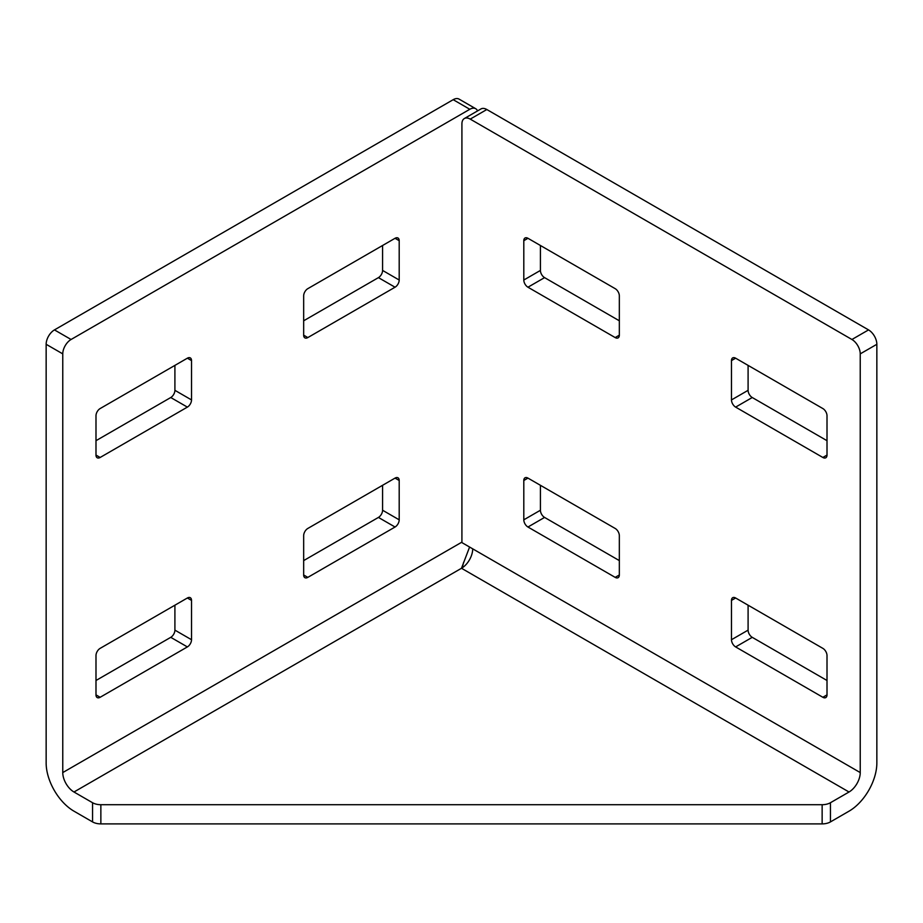 <?xml version="1.0" encoding="UTF-8"?>
<svg xmlns="http://www.w3.org/2000/svg" width="923" height="923" viewBox="0 0 923 923"><rect width="100%" height="100%" fill="white"/><g stroke="black" fill="none" stroke-linecap="round" stroke-linejoin="round"><path stroke-width="1.38" d="M464.35 118.536A11.745 6.784 60 0 1 470.222 119.113L851.929 339.491A11.745 6.784 60 0 1 860.236 353.878L860.236 772.574L461.915 542.609L461.915 123.913A11.745 6.784 60 0 1 464.35 118.536L480.964 108.937A11.745 6.784 60 0 1 486.836 109.525L868.543 329.903A11.745 6.784 60 0 1 876.85 344.291L876.85 762.986A39.354 22.717 120 0 1 849.022 811.179L830.446 821.908A11.745 6.784 180 0 1 822.139 823.893L100.861 823.893A11.745 6.784 180 0 1 92.554 821.908L73.978 811.179A39.354 22.717 -120 0 1 46.15 762.986L46.15 344.291A11.745 6.784 -60 0 1 54.457 329.903L453.193 99.684A11.745 6.784 -60 0 1 459.066 99.107L475.68 108.695A11.745 6.784 -60 0 1 477.549 110.91M731.478 360.593L731.478 399.924A5.873 3.392 -120 0 0 735.631 407.112L822.855 457.473A5.873 3.392 -120 0 0 825.797 457.762A5.873 3.392 -120 0 0 827.008 455.074L827.008 415.742A5.873 3.392 -120 0 0 822.855 408.554L735.631 358.193A5.873 3.392 -120 0 0 732.689 357.905A5.873 3.392 -120 0 0 731.478 360.593L735.631 358.193M735.631 598L822.855 648.361A5.873 3.392 60 0 1 827.008 655.549L827.008 694.881A5.873 3.392 60 0 1 825.797 697.569A5.873 3.392 60 0 1 822.855 697.28L735.631 646.919A5.873 3.392 60 0 1 731.478 639.72L731.478 600.4A5.873 3.392 60 0 1 732.689 597.712A5.873 3.392 60 0 1 735.631 598L731.478 600.4M527.956 478.102L615.18 528.452A5.873 3.392 60 0 1 619.333 535.652L619.333 574.983A5.873 3.392 60 0 1 618.122 577.671A5.873 3.392 60 0 1 615.18 577.371L527.956 527.021A5.873 3.392 60 0 1 523.803 519.822L523.803 480.502A5.873 3.392 60 0 1 525.014 477.802A5.873 3.392 60 0 1 527.956 478.102L523.803 480.502M527.956 238.296L615.18 288.657A5.873 3.392 60 0 1 619.333 295.845L619.333 335.176A5.873 3.392 60 0 1 618.122 337.864A5.873 3.392 60 0 1 615.18 337.576L527.956 287.215A5.873 3.392 60 0 1 523.803 280.027L523.803 240.695A5.873 3.392 60 0 1 525.014 238.007A5.873 3.392 60 0 1 527.956 238.296L523.803 240.695M748.091 365.393L748.091 390.325A5.873 3.392 -120 0 0 752.245 397.525L827.008 440.686M827.008 680.493L752.245 637.332A5.873 3.392 60 0 1 748.091 630.132L748.091 605.188M619.333 560.596L544.57 517.422A5.873 3.392 60 0 1 540.417 510.234L540.417 485.29M619.333 320.789L544.57 277.627A5.873 3.392 60 0 1 540.417 270.427L540.417 245.483M472.714 548.839A15.864 9.161 -60 0 1 461.5 568.268L469.588 547.039M849.022 792.003L830.446 802.722A11.745 6.784 180 0 1 822.139 804.706L100.861 804.706A11.745 6.784 180 0 1 92.554 802.722L73.978 792.003L461.5 568.268L849.022 792.003A15.864 9.161 120 0 0 860.236 772.574M461.915 542.124L62.764 772.574A15.864 9.161 -120 0 0 73.978 792.003M174.909 605.188L174.909 630.132A5.873 3.392 -60 0 1 170.755 637.332L95.992 680.493M382.584 485.29L382.584 510.234A5.873 3.392 -60 0 1 378.43 517.422L303.667 560.596M382.584 245.483L382.584 270.427A5.873 3.392 -60 0 1 378.43 277.627L303.667 320.789M174.909 365.393L174.909 390.325A5.873 3.392 -60 0 1 170.755 397.525L95.992 440.686M95.992 415.742A5.873 3.392 -60 0 1 100.145 408.554L187.369 358.193A5.873 3.392 -60 0 1 190.311 357.905A5.873 3.392 -60 0 1 191.523 360.593L191.523 399.924A5.873 3.392 -60 0 1 187.369 407.112L100.145 457.473A5.873 3.392 -60 0 1 97.203 457.762A5.873 3.392 -60 0 1 95.992 455.074L95.992 415.742M303.667 535.652A5.873 3.392 -60 0 1 307.821 528.452L395.044 478.102A5.873 3.392 -60 0 1 397.986 477.802A5.873 3.392 -60 0 1 399.197 480.502L399.197 519.822A5.873 3.392 -60 0 1 395.044 527.021L307.821 577.371A5.873 3.392 -60 0 1 304.878 577.671A5.873 3.392 -60 0 1 303.667 574.983L303.667 535.652M95.992 655.549A5.873 3.392 -60 0 1 100.145 648.361L187.369 598A5.873 3.392 -60 0 1 190.311 597.712A5.873 3.392 -60 0 1 191.523 600.4L191.523 639.72A5.873 3.392 -60 0 1 187.369 646.919L100.145 697.28A5.873 3.392 -60 0 1 97.203 697.569A5.873 3.392 -60 0 1 95.992 694.881L95.992 655.549M303.667 295.845A5.873 3.392 -60 0 1 307.821 288.657L395.044 238.296A5.873 3.392 -60 0 1 397.986 238.007A5.873 3.392 -60 0 1 399.197 240.695L399.197 280.027A5.873 3.392 -60 0 1 395.044 287.215L307.821 337.576A5.873 3.392 -60 0 1 304.878 337.864A5.873 3.392 -60 0 1 303.667 335.176L303.667 295.845M62.764 772.574L62.764 353.878A11.745 6.784 -60 0 1 71.071 339.491L469.807 109.283A11.745 6.784 -60 0 1 475.68 108.695M470.222 119.113L486.836 109.525M860.236 353.878L876.85 344.291M851.929 339.491L868.543 329.903M523.803 280.027L540.417 270.427M527.956 287.215L544.57 277.627M615.18 337.576L619.333 335.176M523.803 519.822L540.417 510.234M527.956 527.021L544.57 517.422M615.18 577.371L619.333 574.983M731.478 639.72L748.091 630.132M735.631 646.919L752.245 637.332M822.855 697.28L827.008 694.881M827.008 455.074L822.855 457.473M752.245 397.525L735.631 407.112M748.091 390.325L731.478 399.924M830.446 821.908L830.446 802.722M822.139 823.893L822.139 804.706M100.861 823.893L100.861 804.706M92.554 821.908L92.554 802.722M46.15 344.291L62.764 353.878M54.457 329.903L71.071 339.491M453.193 99.684L469.807 109.283M187.369 598L191.523 600.4M174.909 630.132L191.523 639.72M170.755 637.332L187.369 646.919M95.992 694.881L100.145 697.28M395.044 478.102L399.197 480.502M382.584 510.234L399.197 519.822M378.43 517.422L395.044 527.021M303.667 574.983L307.821 577.371M395.044 238.296L399.197 240.695M382.584 270.427L399.197 280.027M378.43 277.627L395.044 287.215M303.667 335.176L307.821 337.576M187.369 358.193L191.523 360.593M174.909 390.325L191.523 399.924M170.755 397.525L187.369 407.112M95.992 455.074L100.145 457.473M462.204 567.83L463.646 562.269"/></g></svg>
